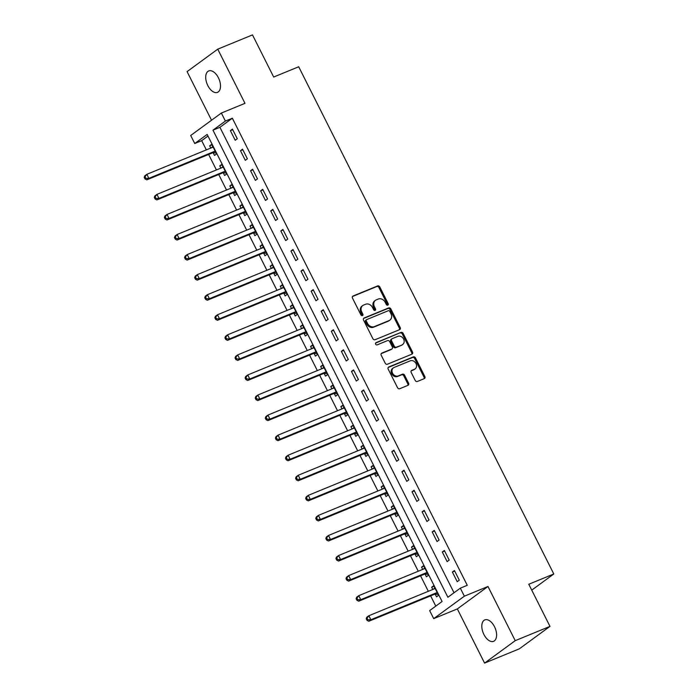 <?xml version="1.0" encoding="UTF-8"?>
<svg xmlns="http://www.w3.org/2000/svg" width="698" height="698" viewBox="0 0 698 698"><rect width="100%" height="100%" fill="white"/><g stroke="black" fill="none" stroke-linecap="round" stroke-linejoin="round"><path stroke-width="1.05" d="M387.8 305.174A1.239 1.021 53.8 0 0 388.201 303.682L379.782 286.939A1.771 1.457 53.8 0 0 377.627 285.927L353.066 296.004A1.771 1.457 53.8 0 0 352.499 298.142L360.918 314.885A1.239 1.021 53.8 0 0 362.829 314.1L361.739 311.936A5.68 4.677 53.8 0 1 362.751 305.558A5.68 4.677 53.8 0 1 363.562 305.096L365.612 304.258A5.68 4.677 53.8 0 1 372.514 307.504L373.605 309.676A1.239 1.021 53.8 0 0 375.515 308.891L374.425 306.727A5.68 4.677 53.8 0 1 375.437 300.349A5.68 4.677 53.8 0 1 376.257 299.887L378.299 299.049A5.68 4.677 53.8 0 1 385.2 302.295L386.291 304.468A1.239 1.021 53.8 0 0 387.8 305.174M387.469 305.244A1.239 1.021 53.8 0 0 387.373 304.284L378.953 287.55A1.771 1.457 53.8 0 0 376.798 286.529L352.481 296.519M362.088 315.662A1.239 1.021 53.8 0 0 362 314.711L360.91 312.538L361.739 311.936M374.782 310.453A1.239 1.021 53.8 0 0 374.686 309.493L373.596 307.329L374.425 306.727M494.507 626.725A11.569 6.439 -112.3 0 0 484.813 619.903A11.569 6.439 -112.3 0 0 483.906 634.491A11.569 6.439 -112.3 0 0 493.599 641.314A11.569 6.439 -112.3 0 0 494.507 626.725M218.413 77.775A11.569 6.439 -112.3 0 0 208.711 70.952A11.569 6.439 -112.3 0 0 207.803 85.54A11.569 6.439 -112.3 0 0 217.506 92.363A11.569 6.439 -112.3 0 0 218.413 77.775M415.214 380.462A1.771 1.457 53.8 0 0 417.369 381.474L424.262 378.648A1.771 1.457 53.8 0 0 424.829 376.51L415.485 357.917A1.771 1.457 53.8 0 0 413.321 356.905L388.769 366.982A1.771 1.457 53.8 0 0 388.193 369.12L397.546 387.713A1.771 1.457 53.8 0 0 399.701 388.725L408.025 385.313A1.771 1.457 53.8 0 0 408.592 383.176L404.596 375.219A1.771 1.457 53.8 0 0 402.441 374.207L398.314 375.899A4.746 3.909 53.8 0 1 392.773 373.596A4.746 3.909 53.8 0 1 393.384 367.855A4.746 3.909 53.8 0 1 394.073 367.471L410.241 360.831A4.746 3.909 53.8 0 1 415.772 363.135A4.746 3.909 53.8 0 1 415.162 368.876A4.746 3.909 53.8 0 1 414.481 369.259L411.785 370.368A1.771 1.457 53.8 0 0 411.209 372.505L415.214 380.462M460.322 588.161L464.353 596.188L433.702 618.629L429.663 610.602L442.087 601.501L207.166 134.417L194.742 143.509L190.702 135.482L221.362 113.041L225.393 121.068L212.969 130.168L447.889 597.261L460.322 588.161L467.267 585.308L232.347 118.215L225.393 121.068M221.362 113.041L244.989 103.339L217.741 49.165L252.493 34.9L273.677 77.033L298.7 66.764L553.802 573.983L528.787 584.252L549.98 626.385L515.229 640.659L487.981 586.486L464.353 596.188M399.614 329.648A1.771 1.457 53.8 0 0 400.19 327.51L390.836 308.917A1.771 1.457 53.8 0 0 388.681 307.905L364.12 317.991A1.771 1.457 53.8 0 0 363.553 320.12L372.898 338.713A1.771 1.457 53.8 0 0 375.062 339.725L399.614 329.648M403.156 333.417L412.509 352.01A1.771 1.457 53.8 0 1 411.933 354.148L387.381 364.225A1.771 1.457 53.8 0 1 385.226 363.213L381.221 355.256A1.771 1.457 53.8 0 1 381.797 353.118L391.752 349.035A1.771 1.457 53.8 0 0 392.328 346.897L389.667 341.619A1.771 1.457 53.8 0 0 387.512 340.607L377.147 344.864A1.239 1.021 53.8 0 1 376.039 342.657L401.001 332.405A1.771 1.457 53.8 0 1 403.156 333.417L402.327 334.028L411.68 352.621L412.509 352.01M549.98 626.385L519.321 648.835L484.578 663.1L515.229 640.659M217.741 49.165L187.081 71.615L211.538 120.231M232.347 118.215L219.914 127.315L454.023 592.777M230.375 130.639L235.217 140.272L237.294 138.754L232.443 129.121L230.375 130.639L232.722 129.671M240.47 150.698L245.312 160.331L247.38 158.812L242.538 149.189L240.47 150.698L242.817 149.738M250.556 170.766L255.398 180.398L257.475 178.88L252.632 169.248L250.556 170.766L252.903 169.806M260.651 190.833L265.493 200.466L267.561 198.947L262.718 189.315L260.651 190.833L262.998 189.865M270.737 210.892L275.588 220.524L277.656 219.006L272.813 209.383L270.737 210.892L273.093 209.932M280.832 230.959L285.674 240.592L287.751 239.074L282.899 229.441L280.832 230.959L283.179 229.991M290.926 251.027L295.769 260.651L297.837 259.141L292.994 249.509L290.926 251.027L293.273 250.059M301.013 271.086L305.855 280.718L307.931 279.2L303.089 269.568L301.013 271.086L303.36 270.126M311.107 291.153L315.95 300.786L318.018 299.268L313.175 289.635L311.107 291.153L313.454 290.185M321.193 311.212L326.036 320.844L328.112 319.326L323.27 309.703L321.193 311.212L323.54 310.252M331.288 331.28L336.131 340.912L338.198 339.394L333.356 329.761L331.288 331.28L333.635 330.311M341.374 351.347L346.225 360.971L348.293 359.461L343.451 349.829L341.374 351.347L343.73 350.379M351.469 371.406L356.312 381.038L358.388 379.52L353.537 369.888L351.469 371.406L353.816 370.446M361.564 391.473L366.406 401.106L368.474 399.588L363.632 389.955L361.564 391.473L363.911 390.505M371.65 411.532L376.492 421.164L378.569 419.646L373.727 410.023L371.65 411.532L373.997 410.572M381.745 431.6L386.587 441.232L388.655 439.714L383.813 430.081L381.745 431.6L384.092 430.631M391.831 451.667L396.682 461.291L398.75 459.781L393.908 450.149L391.831 451.667L394.187 450.699M401.926 471.726L406.768 481.358L408.836 479.84L403.994 470.208L401.926 471.726L404.273 470.766M412.021 491.793L416.863 501.426L418.931 499.908L414.089 490.275L412.021 491.793L414.368 490.825M422.107 511.852L426.949 521.485L429.026 519.966L424.183 510.343L422.107 511.852L424.454 510.892M432.202 531.92L437.044 541.552L439.112 540.034L434.269 530.401L432.202 531.92L434.549 530.951M442.288 551.987L447.13 561.611L449.207 560.101L444.364 550.469L442.288 551.987L444.635 551.019M452.383 572.046L457.225 581.678L459.293 580.16L454.45 570.528L452.383 572.046L454.73 571.086M207.987 136.049L201.687 140.656L206.338 149.896M208.632 154.459L216.424 169.954M218.718 174.517L226.518 190.022M228.813 194.585L236.605 210.081M238.899 214.652L246.699 230.148M248.994 234.711L256.785 250.216M259.089 254.779L266.88 270.274M269.175 274.838L276.975 290.342M279.27 294.905L287.061 310.401M289.356 314.973L297.156 330.468M299.451 335.031L307.242 350.536M309.537 355.099L317.337 370.594M319.632 375.158L327.432 390.662M329.726 395.225L337.518 410.729M339.813 415.293L347.613 430.788M349.907 435.351L357.699 450.856M359.994 455.419L367.794 470.914M370.088 475.486L377.88 490.982M380.183 495.545L387.975 511.049M390.269 515.613L398.069 531.108M400.364 535.671L408.156 551.176M410.45 555.739L418.25 571.234M420.545 575.806L428.336 591.302M430.631 595.865L435.788 606.117M213.195 152.818L214.504 155.436L216.581 153.918L211.73 144.285L209.662 145.803L210.796 148.063M223.281 172.886L224.599 175.495L226.667 173.985L221.824 164.353L219.757 165.862L220.891 168.122M233.376 192.953L234.685 195.562L236.762 194.044L231.919 184.412L229.843 185.93L230.977 188.19M243.462 213.012L244.78 215.63L246.848 214.112L242.005 204.479L239.938 205.997L241.072 208.248M253.557 233.08L254.866 235.688L256.943 234.17L252.1 224.547L250.024 226.056L251.158 228.316M263.652 253.138L264.961 255.756L267.029 254.238L262.186 244.605L260.118 246.124L261.253 248.383M273.738 273.206L275.056 275.815L277.123 274.305L272.281 264.673L270.205 266.191L271.348 268.442M283.833 293.273L285.142 295.882L287.218 294.364L282.367 284.732L280.299 286.25L281.434 288.51M293.919 313.332L295.237 315.95L297.304 314.432L292.462 304.799L290.394 306.317L291.528 308.568M304.014 333.4L305.323 336.008L307.399 334.49L302.557 324.867L300.48 326.376L301.615 328.636M314.1 353.467L315.417 356.076L317.485 354.558L312.643 344.925L310.575 346.444L311.709 348.703M324.195 373.526L325.512 376.135L327.58 374.625L322.738 364.993L320.661 366.511L321.795 368.762M334.29 393.593L335.598 396.202L337.675 394.684L332.824 385.052L330.756 386.57L331.89 388.83M344.376 413.652L345.693 416.27L347.761 414.752L342.919 405.119L340.851 406.637L341.985 408.888M354.471 433.72L355.779 436.329L357.856 434.81L353.014 425.187L350.937 426.696L352.071 428.956M364.557 453.787L365.874 456.396L367.942 454.878L363.1 445.245L361.032 446.764L362.166 449.023M374.651 473.846L375.96 476.455L378.037 474.945L373.194 465.313L371.118 466.831L372.252 469.082M384.738 493.914L386.055 496.522L388.123 495.004L383.281 485.372L381.213 486.89L382.347 489.15M394.832 513.972L396.15 516.59L398.218 515.072L393.375 505.439L391.299 506.957L392.442 509.217M404.927 534.04L406.236 536.649L408.313 535.13L403.461 525.507L401.394 527.016L402.528 529.276M415.013 554.107L416.331 556.716L418.399 555.198L413.556 545.566L411.488 547.084L412.623 549.343M425.108 574.166L426.417 576.775L428.493 575.265L423.651 565.633L421.575 567.151L422.709 569.402M435.194 594.234L436.512 596.842L438.58 595.324L433.737 585.692L431.669 587.21L432.804 589.47M531.745 590.133L553.802 573.983M487.981 586.486L457.33 608.926L484.578 663.1M457.33 608.926L433.702 618.629M201.687 140.656L194.742 143.509M219.914 127.315L212.969 130.168M209.662 145.803L212.009 144.835M219.757 165.862L222.104 164.903M229.843 185.93L232.19 184.97M239.938 205.997L242.285 205.029M250.024 226.056L252.379 225.096M260.118 246.124L262.465 245.155M270.205 266.191L272.56 265.223M280.299 286.25L282.646 285.29M290.394 306.317L292.741 305.349M300.48 326.376L302.827 325.416M310.575 346.444L312.922 345.475M320.661 366.511L323.017 365.543M330.756 386.57L333.103 385.61M340.851 406.637L343.198 405.669M350.937 426.696L353.284 425.736M361.032 446.764L363.379 445.795M371.118 466.831L373.465 465.863M381.213 486.89L383.56 485.93M391.299 506.957L393.655 505.989M401.394 527.016L403.741 526.056M411.488 547.084L413.835 546.124M421.575 567.151L423.922 566.183M431.669 587.21L434.016 586.25M375.437 300.349L374.608 300.951A5.68 4.677 53.8 0 0 373.596 307.329M362.751 305.558L361.922 306.16A5.68 4.677 53.8 0 0 360.91 312.538M399.369 329.744A1.771 1.457 53.8 0 0 399.361 328.121L390.008 309.528A1.771 1.457 53.8 0 0 387.852 308.507L363.536 318.497M389.798 311.439A1.239 1.021 53.8 0 0 388.289 310.723L366.729 319.579A1.239 1.021 53.8 0 0 366.328 321.071L367.48 323.357A5.68 4.677 53.8 0 0 374.381 326.603L389.118 320.556A5.68 4.677 53.8 0 0 389.938 320.094A5.68 4.677 53.8 0 0 390.95 313.725L389.798 311.439M365.9 320.181A1.239 1.021 53.8 0 0 365.508 321.682L366.328 321.071M389.938 320.094L389.109 320.705A5.68 4.677 53.8 0 1 388.289 321.159L373.552 327.214A5.68 4.677 53.8 0 1 366.651 323.959L365.508 321.682M411.698 354.244A1.771 1.457 53.8 0 0 411.68 352.621M381.204 353.624L390.924 349.637A1.771 1.457 53.8 0 0 391.395 349.297M375.576 343.111L401.001 332.405M402.083 344.786A4.746 3.909 53.8 0 0 402.772 344.402A4.746 3.909 53.8 0 0 403.383 338.661A4.746 3.909 53.8 0 0 397.851 336.357L392.154 338.696A1.771 1.457 53.8 0 0 391.578 340.833L394.23 346.112A1.771 1.457 53.8 0 0 396.394 347.124L401.254 345.397A4.746 3.909 53.8 0 0 401.943 345.013L402.772 344.402M391.325 339.307A1.771 1.457 53.8 0 0 390.749 341.444L391.578 340.833M401.254 345.397L395.565 347.735A1.771 1.457 53.8 0 1 393.402 346.723L390.749 341.444M402.327 334.028A1.771 1.457 53.8 0 0 400.172 333.007M415.162 368.876L414.333 369.486A4.746 3.909 53.8 0 1 413.652 369.87L411.201 370.874M393.384 367.855L392.555 368.457A4.746 3.909 53.8 0 0 391.944 374.207A4.746 3.909 53.8 0 0 397.485 376.501L398.314 375.899M407.78 385.409A1.771 1.457 53.8 0 0 407.763 383.787L403.767 375.829A1.771 1.457 53.8 0 0 401.612 374.809L397.485 376.501M424.018 378.744A1.771 1.457 53.8 0 0 424 377.112L414.656 358.528A1.771 1.457 53.8 0 0 412.492 357.507L388.184 367.497M213.047 146.894L212.907 147.051A1.806 1.492 -126.2 0 1 212.454 147.383L146.85 174.317L148.866 178.33L146.789 179.848L212.401 152.906A1.806 1.492 -126.2 0 1 212.977 152.81L216.092 152.949M212.777 146.353L211.555 147.749M145.83 178.322L145.027 176.716L144.198 177.327L145.001 178.932L145.83 178.322L148.866 178.33L214.469 151.396A1.806 1.492 -126.2 0 1 215.045 151.3L215.263 151.309M144.198 177.327L144.774 175.835L146.85 174.317L145.027 176.716M146.789 179.848L145.001 178.932M223.133 166.962L223.002 167.119A1.806 1.492 -126.2 0 1 222.54 167.441L156.937 194.384L158.952 198.398L156.884 199.907L222.488 172.973A1.806 1.492 -126.2 0 1 223.063 172.877L226.178 173.017M222.863 166.421L221.65 167.808M155.924 198.389L155.113 196.784L154.284 197.386L155.096 198.991L155.924 198.389L158.952 198.398L224.564 171.455A1.806 1.492 -126.2 0 1 225.14 171.359L225.358 171.368M154.284 197.386L154.869 195.902L156.937 194.384L155.113 196.784M156.884 199.907L155.096 198.991M233.228 187.029L233.097 187.177A1.806 1.492 -126.2 0 1 232.635 187.509L167.031 214.443L169.047 218.457L166.979 219.975L232.582 193.041A1.806 1.492 -126.2 0 1 233.158 192.945L236.273 193.076M232.958 186.488L231.745 187.875M166.011 218.448L165.208 216.851L164.379 217.453L165.182 219.059L166.011 218.448L169.047 218.457L234.65 191.522A1.806 1.492 -126.2 0 1 235.226 191.427L235.444 191.435M164.379 217.453L164.955 215.961L167.031 214.443L165.208 216.851M166.979 219.975L165.182 219.059M243.323 207.088L243.183 207.245A1.806 1.492 -126.2 0 1 242.721 207.576L177.118 234.511L179.142 238.524L177.065 240.042L242.668 213.099A1.806 1.492 -126.2 0 1 243.244 213.003L246.359 213.143M243.052 206.547L241.831 207.943M176.105 238.515L175.294 236.91L174.465 237.521L175.277 239.126L176.105 238.515L179.142 238.524L244.745 211.581A1.806 1.492 -126.2 0 1 245.321 211.485L245.539 211.494M174.465 237.521L175.05 236.029L177.118 234.511L175.294 236.91M177.065 240.042L175.277 239.126M253.409 227.155L253.278 227.304A1.806 1.492 -126.2 0 1 252.816 227.635L187.212 254.578L189.228 258.583L187.16 260.101L252.763 233.167A1.806 1.492 -126.2 0 1 253.339 233.071L256.454 233.202M253.138 226.614L251.926 228.002M186.2 258.583L185.389 256.977L184.56 257.579L185.371 259.185L186.2 258.583L189.228 258.583L254.831 231.649A1.806 1.492 -126.2 0 1 255.407 231.553L255.625 231.561M184.56 257.579L185.144 256.087L187.212 254.578L185.389 256.977M187.16 260.101L185.371 259.185M263.504 247.214L263.364 247.371A1.806 1.492 -126.2 0 1 262.91 247.703L197.298 274.637L199.323 278.65L197.246 280.168L262.849 253.226A1.806 1.492 -126.2 0 1 263.434 253.13L266.549 253.269M263.233 246.682L262.012 248.069M196.286 278.642L195.484 277.036L194.655 277.647L195.457 279.252L196.286 278.642L199.323 278.65L264.926 251.716A1.806 1.492 -126.2 0 1 265.502 251.62L265.72 251.629M194.655 277.647L195.231 276.155L197.298 274.637L195.484 277.036M197.246 280.168L195.457 279.252M273.59 267.282L273.459 267.439A1.806 1.492 -126.2 0 1 272.997 267.762L207.393 294.704L209.409 298.718L207.341 300.236L272.944 273.293A1.806 1.492 -126.2 0 1 273.52 273.197L276.635 273.337M273.319 266.741L272.107 268.128M206.381 298.709L205.57 297.104L204.741 297.706L205.552 299.311L206.381 298.709L209.409 298.718L275.012 271.775A1.806 1.492 -126.2 0 1 275.597 271.679L275.806 271.688M204.741 297.706L205.325 296.222L207.393 294.704L205.57 297.104M207.341 300.236L205.552 299.311M283.685 287.349L283.545 287.497A1.806 1.492 -126.2 0 1 283.091 287.829L217.488 314.763L219.504 318.777L217.436 320.295L283.039 293.361A1.806 1.492 -126.2 0 1 283.615 293.265L286.73 293.396M283.414 286.808L282.193 288.195M216.467 318.777L215.665 317.171L214.836 317.773L215.638 319.379L216.467 318.777L219.504 318.777L285.107 291.843A1.806 1.492 -126.2 0 1 285.683 291.747L285.901 291.755M214.836 317.773L215.412 316.281L217.488 314.763L215.665 317.171M217.436 320.295L215.638 319.379M293.779 307.408L293.64 307.565A1.806 1.492 -126.2 0 1 293.177 307.897L227.574 334.831L229.598 338.844L227.522 340.362L293.125 313.419A1.806 1.492 -126.2 0 1 293.701 313.323L296.816 313.463M293.5 306.867L292.288 308.263M226.562 338.835L225.751 337.23L224.922 337.841L225.733 339.446L226.562 338.835L229.598 338.844L295.202 311.91A1.806 1.492 -126.2 0 1 295.778 311.805L295.996 311.814M224.922 337.841L225.506 336.349L227.574 334.831L225.751 337.23M227.522 340.362L225.733 339.446M303.866 327.475L303.735 327.624A1.806 1.492 -126.2 0 1 303.272 327.955L237.669 354.898L239.684 358.912L237.617 360.421L303.22 333.487A1.806 1.492 -126.2 0 1 303.796 333.391L306.911 333.522M303.595 326.934L302.382 328.322M236.648 358.903L235.845 357.297L235.017 357.899L235.819 359.505L236.648 358.903L239.684 358.912L305.288 331.969A1.806 1.492 -126.2 0 1 305.864 331.873L306.082 331.882M235.017 357.899L235.592 356.408L237.669 354.898L235.845 357.297M237.617 360.421L235.819 359.505M313.96 347.534L313.821 347.691A1.806 1.492 -126.2 0 1 313.358 348.023L247.755 374.957L249.779 378.97L247.703 380.489L313.306 353.554A1.806 1.492 -126.2 0 1 313.891 353.45L317.005 353.589M313.69 347.002L312.468 348.389M246.743 378.962L245.932 377.356L245.111 377.967L245.914 379.572L246.743 378.962L249.779 378.97L315.383 352.036A1.806 1.492 -126.2 0 1 315.958 351.94L316.177 351.949M245.111 377.967L245.687 376.475L247.755 374.957L245.932 377.356M247.703 380.489L245.914 379.572M324.046 367.602L323.916 367.759A1.806 1.492 -126.2 0 1 323.453 368.082L257.85 395.024L259.865 399.038L257.798 400.556L323.401 373.613A1.806 1.492 -126.2 0 1 323.977 373.517L327.092 373.657M323.776 367.061L322.563 368.448M256.838 399.029L256.026 397.424L255.198 398.035L256.009 399.631L256.838 399.029L259.865 399.038L325.469 372.095A1.806 1.492 -126.2 0 1 326.053 371.999L326.263 372.008M255.198 398.035L255.782 396.543L257.85 395.024L256.026 397.424M257.798 400.556L256.009 399.631M334.141 387.669L334.002 387.818A1.806 1.492 -126.2 0 1 333.548 388.149L267.945 415.083L269.96 419.097L267.884 420.615L333.496 393.681A1.806 1.492 -126.2 0 1 334.072 393.585L337.186 393.716M333.871 387.128L332.649 388.516M266.924 419.097L266.121 417.491L265.292 418.093L266.095 419.699L266.924 419.097L269.96 419.097L335.564 392.163A1.806 1.492 -126.2 0 1 336.139 392.067L336.357 392.075M265.292 418.093L265.868 416.601L267.945 415.083L266.121 417.491M267.884 420.615L266.095 419.699M344.227 407.728L344.097 407.885A1.806 1.492 -126.2 0 1 343.634 408.217L278.031 435.151L280.046 439.164L277.979 440.682L343.582 413.74A1.806 1.492 -126.2 0 1 344.158 413.644L347.272 413.783M343.957 407.187L342.744 408.583M277.019 439.155L276.207 437.55L275.378 438.161L276.19 439.766L277.019 439.155L280.046 439.164L345.658 412.23A1.806 1.492 -126.2 0 1 346.234 412.125L346.452 412.143M275.378 438.161L275.963 436.669L278.031 435.151L276.207 437.55M277.979 440.682L276.19 439.766M354.322 427.795L354.191 427.953A1.806 1.492 -126.2 0 1 353.729 428.275L288.126 455.218L290.141 459.232L288.073 460.741L353.677 433.807A1.806 1.492 -126.2 0 1 354.252 433.711L357.367 433.851M354.052 427.255L352.839 428.642M287.105 459.223L286.302 457.618L285.473 458.22L286.276 459.825L287.105 459.223L290.141 459.232L355.744 432.289A1.806 1.492 -126.2 0 1 356.32 432.193L356.538 432.202M285.473 458.22L286.049 456.728L288.126 455.218L286.302 457.618M288.073 460.741L286.276 459.825M364.417 447.854L364.277 448.011A1.806 1.492 -126.2 0 1 363.815 448.343L298.212 475.277L300.236 479.29L298.159 480.809L363.763 453.875A1.806 1.492 -126.2 0 1 364.339 453.77L367.453 453.909M364.147 447.322L362.925 448.709M297.2 479.282L296.388 477.676L295.559 478.287L296.371 479.892L297.2 479.282L300.236 479.29L365.839 452.356A1.806 1.492 -126.2 0 1 366.415 452.26L366.633 452.269M295.559 478.287L296.144 476.795L298.212 475.277L296.388 477.676M298.159 480.809L296.371 479.892M374.503 467.922L374.372 468.079A1.806 1.492 -126.2 0 1 373.91 468.402L308.307 495.344L310.322 499.358L308.254 500.876L373.858 473.933A1.806 1.492 -126.2 0 1 374.433 473.837L377.548 473.977M374.233 467.381L373.02 468.768M307.295 499.349L306.483 497.744L305.654 498.355L306.466 499.96L307.295 499.349L310.322 499.358L375.925 472.415A1.806 1.492 -126.2 0 1 376.501 472.319L376.719 472.328M305.654 498.355L306.239 496.863L308.307 495.344L306.483 497.744M308.254 500.876L306.466 499.96M384.598 487.989L384.458 488.138A1.806 1.492 -126.2 0 1 384.005 488.469L318.393 515.403L320.417 519.417L318.34 520.935L383.944 494.001A1.806 1.492 -126.2 0 1 384.528 493.905L387.643 494.036M384.328 487.448L383.106 488.836M317.381 519.417L316.578 517.811L315.749 518.413L316.552 520.019L317.381 519.417L320.417 519.417L386.02 492.483A1.806 1.492 -126.2 0 1 386.596 492.387L386.814 492.395M315.749 518.413L316.325 516.921L318.393 515.403L316.578 517.811M318.34 520.935L316.552 520.019M394.684 508.048L394.553 508.205A1.806 1.492 -126.2 0 1 394.091 508.537L328.488 535.471L330.503 539.484L328.435 541.002L394.038 514.06A1.806 1.492 -126.2 0 1 394.614 513.964L397.729 514.103M394.414 507.507L393.201 508.903M327.475 539.475L326.664 537.87L325.835 538.481L326.647 540.086L327.475 539.475L330.503 539.484L396.106 512.55A1.806 1.492 -126.2 0 1 396.691 512.445L396.9 512.463M325.835 538.481L326.42 536.989L328.488 535.471L326.664 537.87M328.435 541.002L326.647 540.086M404.779 528.116L404.639 528.273A1.806 1.492 -126.2 0 1 404.186 528.595L338.582 555.538L340.598 559.552L338.53 561.061L404.133 534.127A1.806 1.492 -126.2 0 1 404.709 534.031L407.824 534.171M404.508 527.575L403.287 528.962M337.562 559.543L336.759 557.938L335.93 558.54L336.733 560.145L337.562 559.543L340.598 559.552L406.201 532.609A1.806 1.492 -126.2 0 1 406.777 532.513L406.995 532.522M335.93 558.54L336.506 557.056L338.582 555.538L336.759 557.938M338.53 561.061L336.733 560.145M414.874 548.183L414.734 548.331A1.806 1.492 -126.2 0 1 414.272 548.663L348.668 575.597L350.693 579.61L348.616 581.129L414.219 554.195A1.806 1.492 -126.2 0 1 414.795 554.099L417.91 554.229M414.595 547.642L413.382 549.029M347.656 579.602L346.845 577.996L346.016 578.607L346.827 580.213L347.656 579.602L350.693 579.61L416.296 552.676A1.806 1.492 -126.2 0 1 416.872 552.58L417.09 552.589M346.016 578.607L346.601 577.115L348.668 575.597L346.845 577.996M348.616 581.129L346.827 580.213M424.96 568.242L424.829 568.399A1.806 1.492 -126.2 0 1 424.367 568.73L358.763 595.664L360.779 599.678L358.711 601.196L424.314 574.253A1.806 1.492 -126.2 0 1 424.89 574.157L428.005 574.297M424.689 567.701L423.477 569.088M357.742 599.669L356.94 598.064L356.111 598.675L356.914 600.28L357.742 599.669L360.779 599.678L426.382 572.735A1.806 1.492 -126.2 0 1 426.958 572.639L427.176 572.648M356.111 598.675L356.687 597.183L358.763 595.664L356.94 598.064M358.711 601.196L356.914 600.28M435.055 588.309L434.915 588.458A1.806 1.492 -126.2 0 1 434.453 588.789L368.849 615.732L370.874 619.737L368.797 621.255L434.4 594.321A1.806 1.492 -126.2 0 1 434.985 594.225L438.1 594.356M434.784 587.768L433.563 589.156M367.837 619.737L367.026 618.131L366.206 618.733L367.008 620.339L367.837 619.737L370.874 619.737L436.477 592.803A1.806 1.492 -126.2 0 1 437.053 592.707L437.271 592.715M366.206 618.733L366.782 617.241L368.849 615.732L367.026 618.131M368.797 621.255L367.008 620.339M387.373 304.284L388.201 303.682M362 314.711L362.829 314.1M374.686 309.493L375.515 308.891M352.595 296.353L353.066 296.004M376.798 286.529L377.627 285.927M378.953 287.55L379.782 286.939M363.649 318.332L364.12 317.991M387.852 308.507L388.681 307.905M390.008 309.528L390.836 308.917M399.361 328.121L400.19 327.51M366.651 323.959L367.48 323.357M373.552 327.214L374.381 326.603M388.289 321.159L389.118 320.556M381.326 353.467L381.797 353.118M390.924 349.637L391.752 349.035M393.402 346.723L394.23 346.112M395.565 347.735L396.394 347.124M411.314 370.708L411.785 370.368M413.652 369.87L414.481 369.259M401.612 374.809L402.441 374.207M403.767 375.829L404.596 375.219M407.763 383.787L408.592 383.176M388.297 367.331L388.769 366.982M412.492 357.507L413.321 356.905M414.656 358.528L415.485 357.917M424 377.112L424.829 376.51M212.401 152.906L214.469 151.396M212.977 152.81L215.045 151.3M222.566 167.433L223.002 167.119M222.488 172.973L224.564 171.455M223.063 172.877L225.14 171.359M232.661 187.5L233.097 187.177M232.582 193.041L234.65 191.522M233.158 192.945L235.226 191.427M242.747 207.559L243.183 207.245M242.668 213.099L244.745 211.581M243.244 213.003L245.321 211.485M252.842 227.627L253.278 227.304M252.763 233.167L254.831 231.649M253.339 233.071L255.407 231.553M262.849 253.226L264.926 251.716M263.434 253.13L265.502 251.62M273.023 267.753L273.459 267.439M272.944 273.293L275.012 271.775M273.52 273.197L275.597 271.679M283.039 293.361L285.107 291.843M283.615 293.265L285.683 291.747M293.204 307.879L293.64 307.565M293.125 313.419L295.202 311.91M293.701 313.323L295.778 311.805M303.298 327.947L303.735 327.624M303.22 333.487L305.288 331.969M303.796 333.391L305.864 331.873M313.385 348.014L313.821 347.691M313.306 353.554L315.383 352.036M313.891 353.45L315.958 351.94M323.479 368.073L323.916 367.759M323.401 373.613L325.469 372.095M323.977 373.517L326.053 371.999M333.496 393.681L335.564 392.163M334.072 393.585L336.139 392.067M343.66 408.199L344.097 407.885M343.582 413.74L345.658 412.23M344.158 413.644L346.234 412.125M353.755 428.267L354.191 427.953M353.677 433.807L355.744 432.289M354.252 433.711L356.32 432.193M363.841 448.334L364.277 448.011M363.763 453.875L365.839 452.356M364.339 453.77L366.415 452.26M373.936 468.393L374.372 468.079M373.858 473.933L375.925 472.415M374.433 473.837L376.501 472.319M383.944 494.001L386.02 492.483M384.528 493.905L386.596 492.387M394.117 508.519L394.553 508.205M394.038 514.06L396.106 512.55M394.614 513.964L396.691 512.445M404.133 534.127L406.201 532.609M404.709 534.031L406.777 532.513M414.298 548.654L414.734 548.331M414.219 554.195L416.296 552.676M414.795 554.099L416.872 552.58M424.393 568.713L424.829 568.399M424.314 574.253L426.382 572.735M424.89 574.157L426.958 572.639M434.479 588.78L434.915 588.458M434.4 594.321L436.477 592.803M434.985 594.225L437.053 592.707M365.726 320.286L366.555 319.675M391.177 349.497L392.006 348.887M391.063 339.446L391.892 338.844"/></g></svg>
